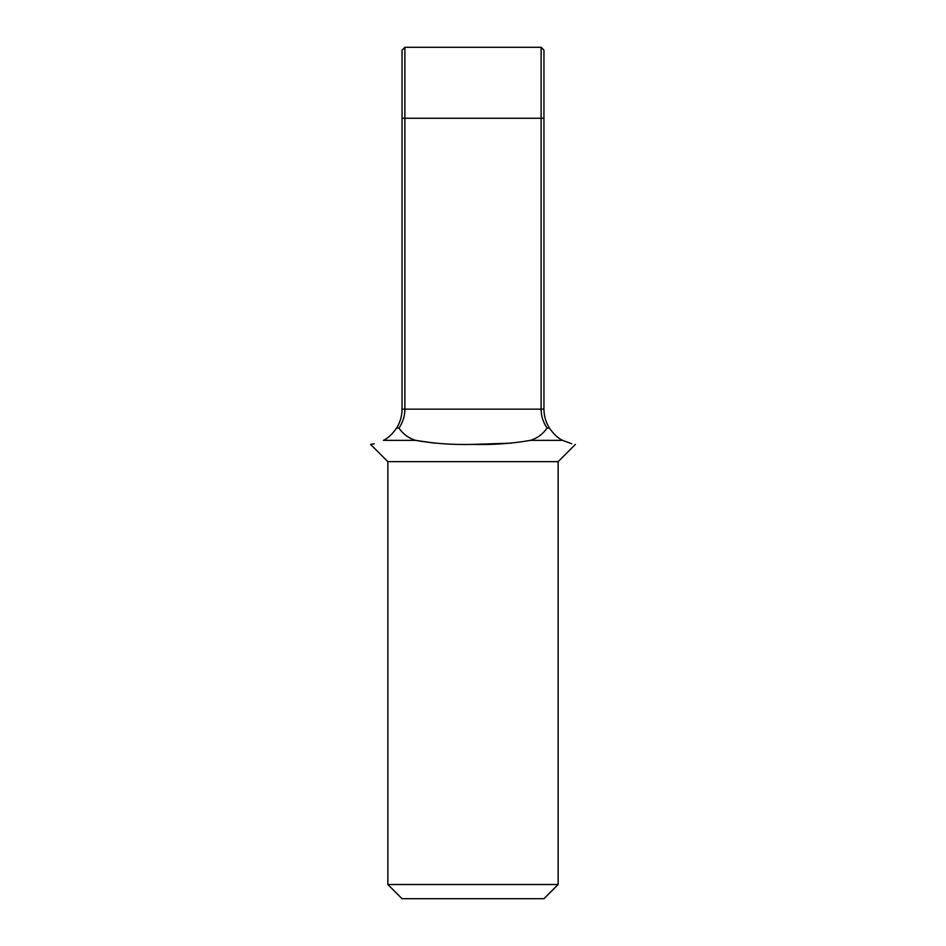 <?xml version="1.0" encoding="UTF-8"?>
<svg xmlns="http://www.w3.org/2000/svg" width="946" height="946" viewBox="0 0 946 946"><rect width="100%" height="100%" fill="white"/><g stroke="black" fill="none" stroke-linecap="round" stroke-linejoin="round"><path stroke-width="1.42" d="M558.14 884.51L543.95 898.7L402.05 898.7L387.86 884.51L558.14 884.51L558.14 461.648L387.86 461.648L370.607 444.395L374.273 443.78M511.313 443.142L473 444.395C492.878 444.927 512.034 443.591 530.47 440.363L562.574 440.363C579.212 446.122 579.212 446.122 562.574 440.363C558.022 438.199 553.647 434.119 549.449 428.112L547.048 428.112C542.85 434.131 537.316 438.211 530.47 440.363M571.703 443.769L562.574 440.363M434.687 443.142L415.531 440.363C408.672 438.199 403.138 434.119 398.952 428.112L396.551 428.112C392.342 434.131 387.966 438.211 383.426 440.363L415.531 440.363C433.717 443.568 452.874 444.916 473 444.395M547.048 428.112C543.122 422.294 541.147 415.98 541.112 409.145L541.112 47.3L543.95 50.138L543.95 409.145C543.985 415.98 545.818 422.306 549.449 428.112M396.551 428.112C400.182 422.294 402.015 415.98 402.05 409.145L402.05 50.138L404.888 47.3L404.888 409.145C404.853 415.98 402.866 422.306 398.952 428.112M383.426 440.363C366.788 446.122 366.788 446.122 383.426 440.363M404.888 47.3L541.112 47.3M402.05 409.145L543.95 409.145M543.95 118.25L402.05 118.25M558.14 461.648L575.393 444.395M387.86 884.51L387.86 461.648"/></g></svg>
